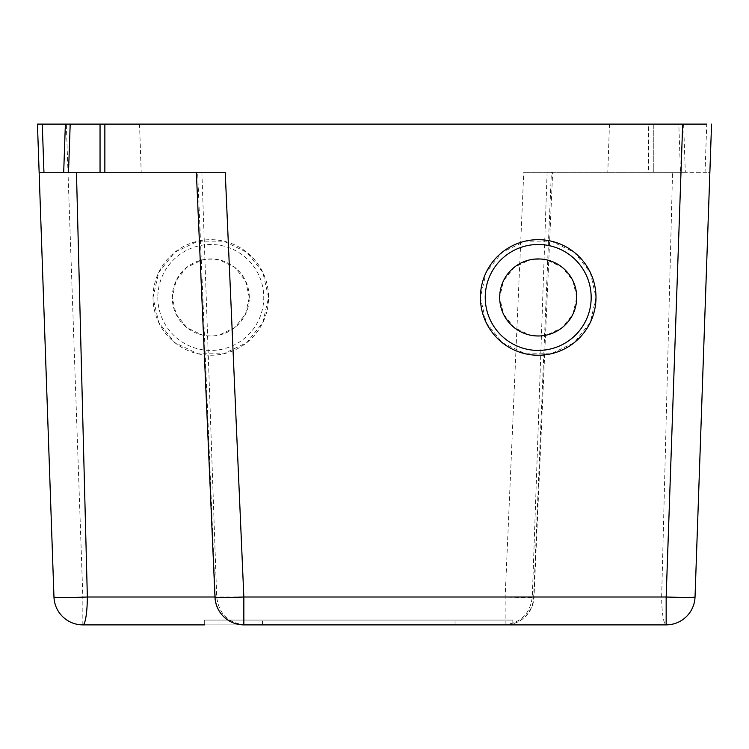 <?xml version="1.0" encoding="UTF-8"?>
<svg xmlns="http://www.w3.org/2000/svg" width="749" height="749" viewBox="0 0 749 749"><rect width="100%" height="100%" fill="white"/><g stroke="black" fill="none" stroke-linecap="round" stroke-linejoin="round"><path stroke-width="0.56" stroke-dasharray="3.75 2.81" d="M711.55 124.119L709.865 172.27L705.052 172.27L706.728 124.119L683.622 124.119L685.307 172.27L705.052 172.27M685.307 172.27L680.485 172.27L678.809 124.119L609.471 124.119L648.372 124.119L648.391 172.27L653.774 172.27L523.766 172.27L709.865 172.27L695.035 597A28.893 1.18 -178 0 1 661.648 597L672.546 172.27M652.725 124.119L652.22 124.119M648.952 172.27L648.952 124.119L653.774 124.119L653.774 172.27L653.774 124.119M648.952 124.119L66.324 124.119L82.839 597L505.154 597A28.893 1.011 -177.7 0 0 534.018 597.168A28.893 1.011 -177.7 0 0 533.672 597L661.648 597A28.893 4.522 -90 0 0 666.161 624.881L505.154 624.881A28.893 28.537 -90 0 0 533.672 597L551.376 172.27L552.64 172.27L534.018 597.168A28.893 28.893 0 0 1 505.154 624.881L204.674 624.881L204.674 620.069L512.831 620.069L204.674 620.069L204.674 624.881L512.831 624.881L512.831 620.069L512.831 624.881L262.45 624.881L262.45 620.069L262.45 624.881L243.846 624.881A28.893 28.537 90 0 1 215.328 597L214.972 597M42.272 124.119L65.378 124.119M104.86 124.119L139.529 124.119L104.86 124.119L104.86 172.27L100.048 172.27L100.048 124.119M648.391 172.27L680.485 172.27M104.86 172.27L100.048 172.27M82.839 624.881L82.839 597A28.893 1.011 178 0 1 53.965 597A28.893 28.893 0 0 0 82.839 624.881A28.893 28.893 0 0 1 53.965 597L37.45 124.119M595.989 297.456L590.268 322.529L574.24 342.63L551.067 353.79L525.349 353.79L502.186 342.63L486.148 322.529L480.427 297.456L486.148 272.393L502.186 252.282L525.349 241.131L551.067 241.131L574.24 252.282L590.268 272.393L595.989 297.456M576.73 297.456L572.919 280.744L562.227 267.346L546.779 259.903L529.637 259.903L514.198 267.346L503.506 280.744L499.686 297.456L503.506 314.177L514.198 327.575L529.637 335.018L546.779 335.018L562.227 327.575L572.919 314.177L576.73 297.456M153.011 297.456A57.776 57.776 0 0 1 210.787 239.68A57.776 57.776 0 0 1 268.573 297.456A57.776 57.776 0 0 1 210.787 355.241A57.776 57.776 0 0 1 153.011 297.456M268.573 297.456L262.852 272.393L246.814 252.282L223.651 241.131L197.933 241.131L174.76 252.282L158.732 272.393L153.011 297.456L158.732 322.529L174.76 342.63L197.933 353.79L223.651 353.79L246.814 342.63L262.852 322.529L268.573 297.456M249.314 297.456A38.517 38.517 0 0 0 191.529 264.097A38.517 38.517 0 0 0 191.529 330.824A38.517 38.517 0 0 0 249.314 297.456L245.494 314.177L234.812 327.575L219.363 335.018L202.221 335.018L186.773 327.575L176.081 314.177L172.27 297.456L176.081 280.744L186.773 267.346L202.221 259.903L219.363 259.903L234.812 267.346L245.494 280.744L249.314 297.456M214.982 597.15A28.893 1.011 177.7 0 1 215.328 597L197.624 172.27L196.36 172.27M666.161 624.881A28.893 28.893 0 0 0 695.035 597A28.893 28.893 0 0 1 666.161 624.881M39.135 172.27L225.234 172.27M157.824 297.456A52.964 52.964 0 0 0 237.274 343.332A52.964 52.964 0 0 0 237.274 251.589A52.964 52.964 0 0 0 157.824 297.456M505.154 624.881L505.154 597L523.766 172.27M455.055 624.881L455.055 620.069L455.055 624.881M609.471 124.119L607.795 172.27M139.529 124.119L141.205 172.27M201.874 172.27L216.704 597C218.867 614.011 228.492 623.308 245.578 624.881M547.126 172.27L532.296 597C530.123 614.011 520.508 623.308 503.422 624.881"/><path stroke-width="1.12" d="M706.728 124.119L682.676 124.119L666.161 597L243.846 597A28.893 1.011 177.7 0 1 214.982 597.168A28.893 1.011 177.7 0 1 214.982 597.15M678.809 124.119L683.622 124.119M653.774 124.119L652.725 124.119M652.22 124.119L648.372 124.119M37.45 124.119L42.272 124.119L37.45 124.119L39.135 172.27L43.948 172.27L42.272 124.119L66.324 124.119M100.048 124.119L100.048 172.27L68.515 172.27L70.191 124.119L65.378 124.119L63.693 172.27L68.515 172.27L70.191 124.119L682.676 124.119M100.048 172.27L225.234 172.27L243.846 597L243.846 624.881L666.161 624.881L666.161 597A28.893 1.011 -178 0 0 695.035 597A28.893 28.893 0 0 1 666.161 624.881A28.893 28.893 0 0 0 695.035 597L711.55 124.119M39.135 172.27L53.965 597A28.893 1.18 178 0 0 87.352 597L76.454 172.27M63.693 172.27L43.948 172.27M576.73 297.456A38.517 38.517 0 0 1 518.954 330.824A38.517 38.517 0 0 1 518.954 264.097A38.517 38.517 0 0 1 576.73 297.456M595.989 297.456A57.776 57.776 0 0 0 509.32 247.423A57.776 57.776 0 0 0 509.32 347.499A57.776 57.776 0 0 0 595.989 297.456A57.776 57.776 0 0 0 509.32 247.423A57.776 57.776 0 0 0 509.32 347.499A57.776 57.776 0 0 0 595.989 297.456M204.674 624.881L82.839 624.881A28.893 28.893 0 0 1 53.965 597A28.893 28.893 0 0 0 82.839 624.881L204.674 624.881M104.86 172.27L104.86 124.119M591.176 297.456A52.964 52.964 0 0 1 511.726 343.332A52.964 52.964 0 0 1 511.726 251.589A52.964 52.964 0 0 1 591.176 297.456M214.972 597L87.352 597A28.893 4.522 90 0 1 82.839 624.881M70.191 124.119L68.515 172.27M196.36 172.27L214.982 597.168A28.893 28.893 0 0 0 243.846 624.881"/></g></svg>
